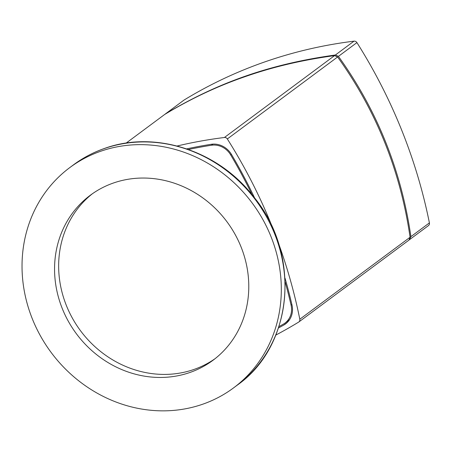 <?xml version="1.0" encoding="UTF-8"?>
<svg xmlns="http://www.w3.org/2000/svg" width="452" height="452" viewBox="0 0 452 452"><rect width="100%" height="100%" fill="white"/><g stroke="black" fill="none" stroke-linecap="round" stroke-linejoin="round"><path stroke-width="0.68" d="M100.807 151.217A137.25 125.249 53.4 0 1 262.646 219.152A137.25 125.249 53.4 0 1 233.554 387.895A137.25 125.249 53.4 0 1 51.155 352.47A137.25 125.249 53.4 0 1 69.783 167.596A137.25 125.249 53.4 0 1 100.807 151.217M215.033 358.707A102.813 93.824 53.4 0 1 80.467 330.678A102.813 93.824 53.4 0 1 92.4 193.744M113.565 182.964A102.813 93.824 53.4 0 1 234.797 233.853A102.813 93.824 53.4 0 1 213.011 360.261A102.813 93.824 53.4 0 1 76.371 333.723A102.813 93.824 53.4 0 1 90.332 195.236A102.813 93.824 53.4 0 1 113.565 182.964M428.23 225.768A2.994 2.735 -126.6 0 0 429.4 222.892A499.098 455.452 -126.6 0 0 356.927 42.612A2.994 2.735 -126.6 0 0 354.012 41.155A499.098 455.452 -126.6 0 0 184.1 100.022A2.994 2.735 -126.6 0 0 183.907 100.146L165.488 113.859C218.745 82.044 271.138 63.896 335.401 54.991L338.435 56.359C377.081 110.147 401.235 170.24 410.908 236.639L409.326 239.78M164.963 114.288L165.302 113.983M428.417 225.638L409.619 239.605M278.929 326.61A493.109 449.983 -126.6 0 0 283.314 324.169A18.967 17.306 -126.6 0 0 284.975 323.09A18.967 17.306 -126.6 0 0 291.071 305.123A493.109 449.983 -126.6 0 0 285.189 282.133M252.069 194.744A493.109 449.983 -126.6 0 0 230.689 154.923A18.967 17.306 -126.6 0 0 211.389 145.256A493.109 449.983 -126.6 0 0 188.478 149.499M286.302 322.101A494.109 450.898 -126.6 0 0 288.788 320.739M285.009 278.127A494.109 450.898 53.4 0 1 291.986 304.981A19.961 18.216 53.4 0 1 285.568 323.892A19.961 18.216 53.4 0 1 283.822 325.028A494.109 450.898 53.4 0 1 278.466 327.994M186.693 148.877A494.109 450.898 53.4 0 1 211.169 144.301A19.961 18.216 53.4 0 1 231.486 154.477A494.109 450.898 53.4 0 1 254.629 197.976M164.658 114.475L126.097 143.126L164.658 114.475C191.049 98.581 218 85.931 245.509 76.512C272.946 66.896 302.631 59.924 334.576 55.607L224.418 137.493A2.994 2.735 53.4 0 1 227.333 138.95A499.098 455.452 53.4 0 1 273.601 230.283M278.02 241.944A499.098 455.452 53.4 0 1 299.806 319.236A2.994 2.735 53.4 0 1 298.823 321.982L408.981 240.091L410.077 237.255C400.421 170.85 376.262 110.757 337.604 56.975L334.576 55.607M177.122 146.007A499.098 455.452 53.4 0 1 224.418 137.493M298.823 321.982A2.994 2.735 53.4 0 1 298.636 322.106A499.098 455.452 53.4 0 1 275.833 335.062M104.463 148.499A137.25 125.249 53.4 0 1 266.301 216.429A137.25 125.249 53.4 0 1 237.215 385.177C293.376 345.87 301.326 254.826 254.075 197.258C218.87 150.844 155.335 129.933 104.678 148.38C93.389 152.307 82.976 157.804 73.439 164.878A137.25 125.249 53.4 0 1 104.463 148.499M165.488 113.859L184.1 100.022M354.012 41.155L335.401 54.991M338.435 56.359L356.927 42.612M429.4 222.892L410.908 236.639M291.071 305.123L291.885 304.524M230.689 154.923L231.43 154.375M211.389 145.256L212.932 144.115M283.822 325.028L287.161 322.542M227.333 138.95L337.604 56.975M410.077 237.255L299.806 319.236M233.554 387.895L237.215 385.177M69.783 167.596L73.439 164.878M284.975 323.09L289.54 319.694"/></g></svg>
